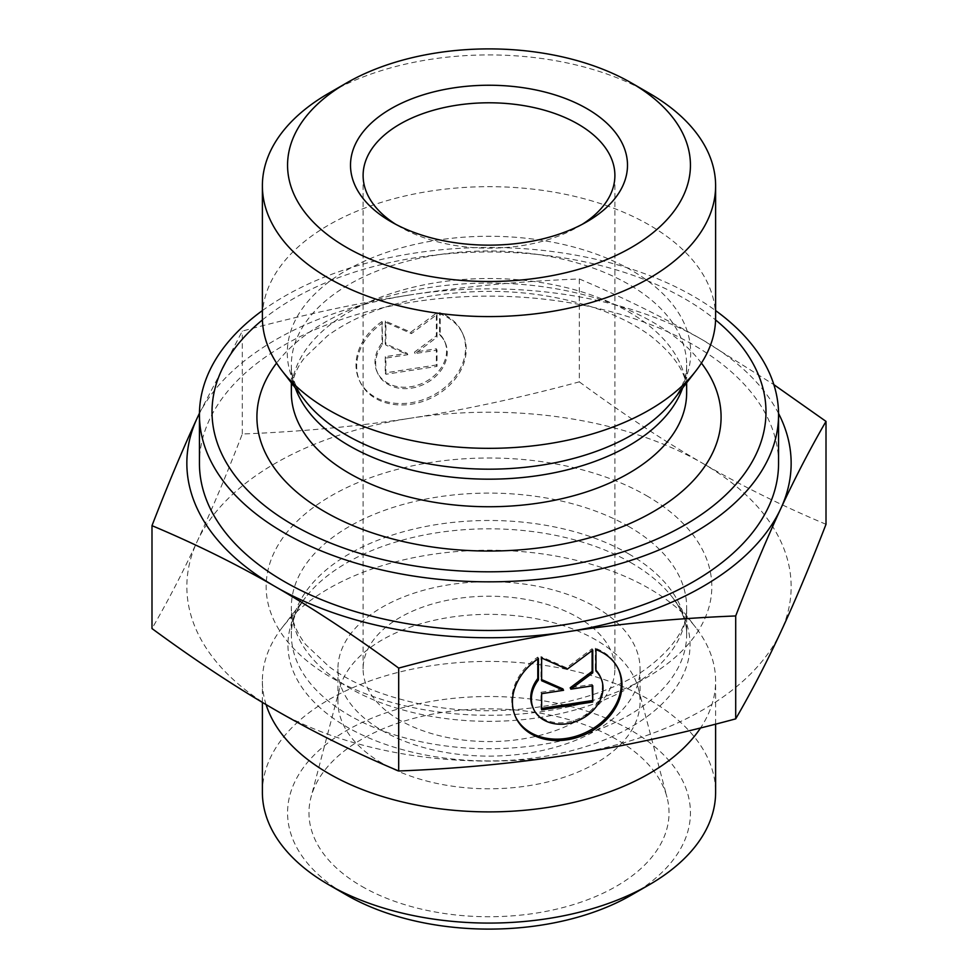 <?xml version="1.0" encoding="UTF-8"?>
<svg xmlns="http://www.w3.org/2000/svg" width="978" height="978" viewBox="0 0 978 978"><rect width="100%" height="100%" fill="white"/><g stroke="black" fill="none" stroke-linecap="round" stroke-linejoin="round"><path stroke-width="0.73" stroke-dasharray="4.89 3.67" d="M382.178 763.243A151.077 87.225 180 0 1 337.923 701.568A151.077 87.225 180 0 1 339.635 688.463A151.077 87.225 180 0 1 441.873 618.707A151.077 87.225 180 0 1 595.822 639.893A151.077 87.225 180 0 1 638.365 688.463A151.077 87.225 180 0 1 640.077 701.568A151.077 87.225 180 0 1 546.812 782.155A151.077 87.225 180 0 1 382.178 763.243M361.701 886.3A180.038 103.937 0 0 0 570.235 905.555A180.038 103.937 0 0 0 666.984 797.18A180.038 103.937 0 0 0 616.299 739.307A180.038 103.937 0 0 0 432.838 714.05A180.038 103.937 0 0 0 311.016 797.18A180.038 103.937 0 0 0 361.701 886.3M382.031 321.517A56.712 44.731 155.1 0 0 359.354 380.356A56.712 44.731 155.1 0 0 429.623 397.044A56.712 44.731 155.1 0 0 462.239 332.606A56.712 44.731 155.1 0 0 439.562 312.618L439.562 334.011A37.054 29.23 -24.9 0 1 444.415 340.882A37.054 29.23 -24.9 0 1 423.107 382.985A37.054 29.23 -24.9 0 1 377.178 372.08A37.054 29.23 -24.9 0 1 382.031 342.911L382.031 321.517L382.679 344.317A37.054 29.23 155.1 0 0 377.838 373.486A37.054 29.23 155.1 0 0 423.755 384.391A37.054 29.23 155.1 0 0 445.063 342.276A37.054 29.23 155.1 0 0 440.21 335.417L440.21 314.024A56.712 44.731 -24.9 0 1 462.887 334.011A56.712 44.731 -24.9 0 1 430.283 398.449A56.712 44.731 -24.9 0 1 360.002 381.75A56.712 44.731 -24.9 0 1 382.679 322.923M439.562 312.618L440.21 314.024M382.031 342.911L382.679 344.317M439.562 334.011L440.21 335.417M385.882 374.293L385.882 358.095L407.789 354.696L385.882 345.124L385.882 322.422L411.445 333.608L437.019 314.513L437.019 337.214L415.112 353.571L437.019 350.173L437.019 366.383L385.882 374.293L385.234 372.899L436.371 364.99L436.371 348.779L414.452 352.166L436.371 335.809L436.371 313.119L410.797 332.202L385.234 321.029L385.234 343.718L407.141 353.29L385.234 356.689L385.234 372.899M385.234 356.689L385.882 358.095M407.141 353.29L407.789 354.696M385.234 343.718L385.882 345.124M385.234 321.029L385.882 322.422M410.797 332.202L411.445 333.608M436.371 313.119L437.019 314.513M436.371 335.809L437.019 337.214M414.452 352.166L415.112 353.571M436.371 348.779L437.019 350.173M436.371 364.99L437.019 366.383M595.969 649.624L595.321 648.218L595.321 669.612A37.054 29.23 -24.9 0 1 595.969 670.285M538.438 658.524L537.79 657.118A56.712 44.731 155.1 0 0 515.113 715.945A56.712 44.731 155.1 0 0 515.443 716.654M618.316 668.903A56.712 44.731 155.1 0 0 617.998 668.206A56.712 44.731 155.1 0 0 595.321 648.218M595.969 671.018L595.321 669.612M600.162 676.47A37.054 29.23 -24.9 0 1 578.854 718.585A37.054 29.23 -24.9 0 1 532.937 707.681M537.79 658.964L537.79 657.118M592.118 685.884L592.118 684.368L570.211 687.766M592.766 685.774L592.118 684.368M592.118 650.602L592.118 648.707L566.555 667.803L540.981 656.617L540.981 679.319L541.629 679.6M592.766 650.113L592.118 648.707M567.203 669.209L566.555 667.803M541.629 658.023L540.981 656.617M541.629 680.725L540.981 679.319M562.888 688.891L540.981 692.29L540.981 708.488L541.629 708.39M541.629 693.683L540.981 692.29M541.629 709.894L540.981 708.488M199.451 413.217L242.299 331.09C301.383 315.136 357.545 303.033 410.797 294.806A302.153 174.451 0 0 0 199.451 413.462M579.306 278.962C622.558 297.116 663.671 317.447 702.656 339.953A302.153 174.451 0 0 0 410.797 294.806C464.049 286.566 520.21 281.285 579.306 278.962L579.306 381.86C520.21 397.814 464.049 409.916 410.797 418.156A302.153 174.451 180 0 1 702.656 463.303C663.671 440.797 622.558 413.645 579.306 381.86M778.549 413.462A302.153 174.451 0 0 0 702.656 339.953L773.855 384.635M826.007 524.294C782.755 506.139 741.642 485.809 702.656 463.303A302.153 174.451 180 0 1 780.86 631.8A302.153 174.451 180 0 1 567.203 755.15A302.153 174.451 180 0 1 275.344 710.004A302.153 174.451 180 0 1 197.14 541.506A302.153 174.451 180 0 1 410.797 418.156C357.545 426.396 301.383 431.677 242.299 434C226.468 474.929 211.407 510.76 197.14 541.506C182.874 572.252 167.825 601.262 151.993 628.561M242.299 434L242.299 331.09M715.615 317.495A226.615 130.832 0 0 0 489 186.664A226.615 130.832 0 0 0 262.385 317.495M262.422 319.928A276.97 159.903 180 0 1 715.578 319.928M582.265 224.304A125.893 72.69 180 0 1 578.022 226.872A125.893 72.69 180 0 1 399.978 226.872L399.978 226.872A125.893 72.69 180 0 1 395.735 224.304M399.978 226.872L391.078 221.737L399.978 226.872M399.978 720.285A125.893 72.69 180 0 1 363.107 668.891A125.893 72.69 180 0 1 440.821 601.739A125.893 72.69 180 0 1 578.022 617.497A125.893 72.69 180 0 1 614.893 668.891A125.893 72.69 180 0 1 537.179 736.043A125.893 72.69 180 0 1 399.978 720.285M649.245 93.24A226.615 130.832 0 0 0 328.755 93.24M262.385 310.588A289.561 167.177 180 0 1 715.615 310.588M778.561 463.303A289.561 167.177 0 0 0 489 296.126A289.561 167.177 0 0 0 199.439 463.303M266.089 704.6A226.615 130.832 180 0 1 262.385 681.055A226.615 130.832 180 0 1 282.129 627.644A226.615 130.832 180 0 1 489 550.223A226.615 130.832 180 0 1 695.871 627.644A226.615 130.832 180 0 1 715.615 681.055A226.615 130.832 180 0 1 700.554 727.95M262.385 792.241A226.615 130.832 180 0 1 402.276 671.373A226.615 130.832 180 0 1 649.245 699.735A226.615 130.832 180 0 1 715.615 792.241M631.433 895.041A201.431 116.296 0 0 0 631.433 730.566A201.431 116.296 0 0 0 346.567 730.566A201.431 116.296 0 0 0 346.567 895.041M595.822 607.216A151.077 87.225 180 0 1 640.077 668.891A151.077 87.225 180 0 1 489 756.116A151.077 87.225 180 0 1 337.923 668.891A151.077 87.225 180 0 1 431.188 588.304A151.077 87.225 180 0 1 595.822 607.216M682.62 388.021A197.654 114.12 0 0 0 686.654 365.063A197.654 114.12 0 0 0 489 250.943A197.654 114.12 0 0 0 291.346 365.063A197.654 114.12 0 0 0 295.38 388.021M291.346 382.801L291.346 365.063C291.028 375.98 295.527 387.716 304.867 400.271A201.7 116.455 180 0 1 489 236.273A201.7 116.455 180 0 1 673.133 400.271C682.473 387.716 686.972 375.98 686.654 365.063L686.654 382.801M291.346 392.63A197.654 114.12 180 0 1 489 278.51A197.654 114.12 180 0 1 686.654 392.63C687.73 374.843 675.627 355.882 650.346 335.735C636.764 325.711 620.089 317.055 600.333 309.781C547.924 291.407 491.616 286.786 431.42 295.918C388.083 303.473 353.413 316.799 327.422 335.906L304.684 357.655C296.31 367.972 291.86 379.623 291.346 392.63M701.422 363.082A232.079 133.986 0 0 0 489 283.07A232.079 133.986 0 0 0 276.578 363.082M631.152 562.815A201.028 116.064 0 0 0 305.478 597.497A201.028 116.064 0 0 0 336.029 720.187A201.028 116.064 0 0 0 541.03 756.984A201.028 116.064 0 0 0 672.522 597.497A201.028 116.064 0 0 0 631.152 562.815M628.768 553.903A197.654 114.12 180 0 1 686.654 634.6A197.654 114.12 180 0 1 489 748.72A197.654 114.12 180 0 1 291.346 634.6A197.654 114.12 180 0 1 413.364 529.171A197.654 114.12 180 0 1 628.768 553.903M628.768 526.519A197.654 114.12 0 0 0 413.364 501.787A197.654 114.12 0 0 0 291.346 607.216A197.654 114.12 0 0 0 489 721.336A197.654 114.12 0 0 0 686.654 607.216A197.654 114.12 0 0 0 628.768 526.519M646.568 495.687A222.837 128.656 180 0 1 546.678 710.92A222.837 128.656 180 0 1 273.754 553.352A222.837 128.656 180 0 1 646.568 495.687M339.635 688.463L311.016 797.18M638.365 688.463L666.984 797.18M359.354 380.356L360.002 381.75M462.239 332.606L462.887 334.011M377.178 372.08L377.838 373.486M444.415 340.882L445.063 342.276M618.646 669.6L617.998 668.206M515.761 717.351L515.113 715.945M578.022 226.872L586.922 221.737M614.893 668.891L614.893 175.478M363.107 668.891L363.107 175.478M282.129 627.644L305.478 597.497C295.796 610.419 291.089 622.79 291.346 634.6L291.346 607.216C291.089 619.074 295.845 631.507 305.625 644.502L329.207 666.788C350.491 682.265 377.911 694.013 411.457 702.033C493.743 722.461 599.123 705.395 649.612 666.189C675.126 645.993 687.473 626.336 686.654 607.216L686.654 634.6C686.911 622.79 682.204 610.419 672.522 597.497L695.871 627.644M715.615 724.136L715.615 681.055M262.385 702.4L262.385 681.055M337.923 668.891L337.923 701.568M640.077 668.891L640.077 701.568"/><path stroke-width="1.47" d="M595.969 649.624A56.712 44.731 -24.9 0 1 618.646 669.6A56.712 44.731 -24.9 0 1 586.03 734.05A56.712 44.731 -24.9 0 1 515.761 717.351A56.712 44.731 -24.9 0 1 538.438 658.524L538.438 679.918A37.054 29.23 155.1 0 0 533.585 709.074A37.054 29.23 155.1 0 0 579.502 719.991A37.054 29.23 155.1 0 0 600.822 677.876A37.054 29.23 155.1 0 0 595.969 671.018L595.969 649.624M515.443 716.654A56.712 44.731 155.1 0 0 585.382 732.644A56.712 44.731 155.1 0 0 618.316 668.903M595.969 670.285A37.054 29.23 -24.9 0 1 600.162 676.47L600.822 677.876M533.585 709.074L532.937 707.681A37.054 29.23 -24.9 0 1 537.79 678.512L537.79 658.964M538.438 679.918L537.79 678.512M592.766 701.984L541.629 709.894L541.629 693.683L563.548 690.297L541.629 680.725L541.629 658.023L567.203 669.209L592.766 650.113L592.766 672.815L570.859 689.172L592.766 685.774L592.766 701.984L592.118 685.884M570.859 689.172L570.211 687.766L592.118 671.409L592.118 650.602M592.766 672.815L592.118 671.409M541.629 679.6L562.888 688.891L563.548 690.297M541.629 708.39L592.118 700.578M151.993 525.663C167.825 484.733 182.874 448.902 197.14 418.156A302.153 174.451 0 0 0 275.344 586.653C236.358 564.147 195.245 543.817 151.993 525.663L151.993 628.561C195.245 660.358 236.358 687.497 275.344 710.004C314.329 732.51 355.442 752.84 398.694 770.994L398.694 668.096C355.442 636.311 314.329 609.16 275.344 586.653A302.153 174.451 0 0 0 567.203 631.8A302.153 174.451 0 0 0 780.86 508.45A302.153 174.451 0 0 0 778.549 413.462M199.451 413.462A302.153 174.451 0 0 0 197.14 418.156L199.451 413.217M773.855 384.635L826.007 421.396C810.175 448.682 795.126 477.704 780.86 508.45C766.593 539.196 751.532 575.027 735.7 615.957C676.617 618.279 620.455 623.561 567.203 631.8C513.951 640.04 457.79 652.143 398.694 668.096M398.694 770.994C457.79 768.671 513.951 763.39 567.203 755.15C620.455 746.923 676.617 734.82 735.7 718.867C751.532 691.568 766.593 662.546 780.86 631.8C795.126 601.054 810.175 565.223 826.007 524.294L826.007 421.396M735.7 718.867L735.7 615.957M346.567 82.959L328.755 93.24A226.615 130.832 0 0 0 262.385 185.759L262.385 317.495A226.615 130.832 0 0 0 282.129 370.906A226.615 130.832 0 0 0 547.656 443.878A226.615 130.832 0 0 0 695.871 370.906A226.615 130.832 0 0 0 715.615 317.495L715.615 185.759A226.615 130.832 0 0 0 649.245 93.24L631.433 82.959A201.431 116.296 180 0 1 631.433 247.434A201.431 116.296 180 0 1 346.567 247.434A201.431 116.296 180 0 1 346.567 82.959A201.431 116.296 180 0 1 631.433 82.959M715.578 319.928A276.97 159.903 180 0 1 560.687 566.36A276.97 159.903 180 0 1 261.97 503.499A276.97 159.903 180 0 1 262.422 319.928M395.735 224.304A125.893 72.69 180 0 1 363.107 175.478A125.893 72.69 180 0 1 489 102.788A125.893 72.69 180 0 1 614.893 175.478A125.893 72.69 180 0 1 582.265 224.304M391.078 221.737A138.485 79.951 0 0 0 586.922 221.737A138.485 79.951 0 0 0 586.922 108.656A138.485 79.951 0 0 0 391.078 108.656A138.485 79.951 0 0 0 391.078 221.737L391.078 221.737M262.385 185.759A226.615 130.832 0 0 0 328.755 278.265A226.615 130.832 0 0 0 547.656 312.129A226.615 130.832 0 0 0 715.615 185.759M715.615 310.588A289.561 167.177 180 0 1 778.561 414.66A289.561 167.177 180 0 1 563.939 576.14A289.561 167.177 180 0 1 199.439 414.66A289.561 167.177 180 0 1 262.385 310.588M199.439 414.66L199.439 463.303A289.561 167.177 0 0 0 284.243 581.519A289.561 167.177 0 0 0 563.939 624.783A289.561 167.177 0 0 0 778.561 463.303L778.561 414.66M700.554 727.95A226.615 130.832 180 0 1 547.656 807.437A226.615 130.832 180 0 1 266.089 704.6M715.615 724.136L715.615 792.241A226.615 130.832 180 0 1 649.245 884.76A226.615 130.832 180 0 1 547.656 918.623A226.615 130.832 180 0 1 328.755 884.76A226.615 130.832 180 0 1 262.385 792.241L262.385 702.4M328.755 884.76L346.567 895.041A201.431 116.296 0 0 0 631.433 895.041L649.245 884.76M295.38 388.021A197.654 114.12 0 0 0 540.162 475.284A197.654 114.12 0 0 0 682.62 388.021M695.871 370.906L673.133 400.271A201.7 116.455 180 0 1 541.201 465.21A201.7 116.455 180 0 1 304.867 400.271L282.129 370.906M686.654 382.801L686.654 392.63A197.654 114.12 180 0 1 540.162 502.851A197.654 114.12 180 0 1 291.346 392.63L291.346 382.801M276.578 363.082A232.079 133.986 0 0 0 312.85 504.293A232.079 133.986 0 0 0 549.061 546.482A232.079 133.986 0 0 0 701.422 363.082"/></g></svg>

